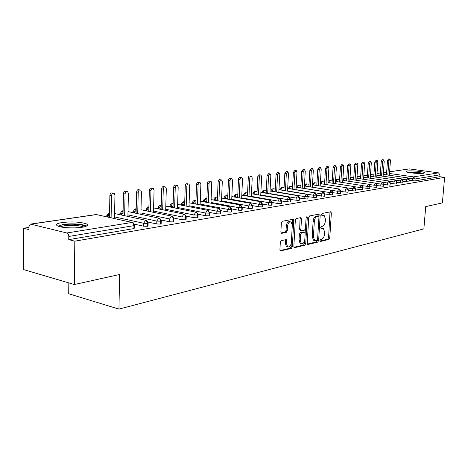 <?xml version="1.0" encoding="UTF-8"?>
<svg xmlns="http://www.w3.org/2000/svg" width="468" height="468" viewBox="0 0 468 468"><rect width="100%" height="100%" fill="white"/><g stroke="black" fill="none" stroke-linecap="round" stroke-linejoin="round"><path stroke-width="0.7" d="M319.925 240.64L320.434 241.482L328.899 239.452L329.77 237.884L331.362 213.004L330.665 211.77L322.171 213.437L321.539 214.537L321.838 215.379L324.119 215.327L325.453 219.153L325.318 221.253C324.997 223.991 324.049 225.67 322.47 226.278L321.358 226.518L320.732 227.624L321.013 228.448L323.365 228.39L324.64 232.128L324.505 234.216C324.184 236.943 323.236 238.627 321.662 239.265L320.551 239.528L319.925 240.64M62.156 222.528C71.926 221.469 79.917 221.885 86.124 223.757C88.879 225.108 87.557 226.272 82.157 227.249C74.915 228.478 61.94 227.869 57.956 226.108C55.06 224.687 56.464 223.493 62.156 222.528M407.242 171.048C410.98 170.393 423.458 171.522 424.57 172.628L423.616 173.289C419.989 173.967 407.306 172.827 406.224 171.727L407.242 171.048M281.315 240.558L280.32 242.249L279.917 249.742L280.314 250.924L291.348 248.461L292.313 246.8L293.793 220.457L293.354 219.223L282.356 221.247L281.362 222.926L280.87 232.046L281.297 233.269L281.707 233.345L286.293 232.362L287.27 230.695L287.516 226.214C288.06 222.908 289.265 221.487 291.131 221.943L292.301 225.231L291.324 242.605C290.757 245.981 289.528 247.402 287.627 246.87L286.556 243.705L286.714 240.798L286.305 239.604L281.315 240.558M444.6 177.36L74.81 241.166L74.324 284.532L119.656 274.476L118.936 309.108L423.868 228.87L425.722 206.593L442.395 202.896L444.6 177.36L439.797 176.693L439.955 174.827L415.116 178.951L414.958 180.911L439.797 176.693M307.219 243.249L307.973 244.471L317.737 242.131L318.638 240.534L320.194 215.221L319.773 214.011L309.676 215.888L308.745 217.491L307.219 243.249M304.808 245.232L294.647 247.671L294.243 247.601L293.851 246.431L295.337 220.153L296.297 218.509L300.702 217.649L301.486 218.93L300.871 229.525L301.649 230.788L304.522 230.168L305.458 228.542L306.101 217.591L306.985 216.497L307.289 217.351L305.739 243.606L304.808 245.232L303.597 244.98L293.986 247.279M68.825 282.912L68.72 293.758L118.936 309.108M389.598 171.756L409.401 168.919L438.51 172.856L439.955 174.827M74.81 241.166L68.755 239.645L68.79 236.463C68.685 234.62 68.024 233.462 66.813 232.988L30.812 224.149L30.309 224.131L28.952 226.565L28.946 229.624L23.429 228.238L28.952 227.413M74.324 284.532L23.4 269.521L23.429 228.238M103.937 216.234L107.634 215.678M117.626 214.192L120.943 213.695M130.888 212.215L133.842 211.77M143.729 210.296L146.349 209.91M156.177 208.441L158.476 208.102M168.252 206.64L170.241 206.347M179.964 204.896L181.666 204.639M191.33 203.2L192.763 202.989M202.369 201.556L203.545 201.38M213.086 199.953L214.022 199.818M223.511 198.403L224.213 198.297M233.643 196.893L234.123 196.817M68.755 239.645L133.889 228.595L133.959 225.64L68.79 236.463M134.585 225.482L134.527 227.969L133.889 228.595M414.958 180.911L409.219 180.367M148.128 223.236L148.063 225.699L147.461 226.29L143.553 226.184L134.38 224.149M161.238 221.06L161.167 223.499L160.588 224.067L156.757 223.956L147.976 222.054M173.921 218.96L173.844 221.37L173.3 221.908L169.533 221.803L161.127 220.018M186.211 216.918L186.129 219.311L185.603 219.82L181.906 219.714L173.844 218.035M198.116 214.941L198.028 217.31L197.531 217.796L193.892 217.69L186.159 216.111M209.658 213.028L209.57 215.374L209.091 215.836L205.511 215.73L198.087 214.245M220.855 211.167L220.761 213.496L220.299 213.934L216.783 213.829L209.646 212.425M231.719 209.366L231.619 211.671L231.174 212.086L227.717 211.986L220.849 210.659M242.266 207.616L242.161 209.898L241.74 210.296L238.335 210.196L231.724 208.939M252.509 205.92L252.398 208.178L251.995 208.558L248.643 208.453L242.272 207.266M262.46 204.264L262.349 206.505L261.957 206.868L258.664 206.768L252.521 205.633M272.13 202.662L272.019 204.879L271.639 205.224L268.398 205.124L262.548 204.066M281.537 201.1L281.42 203.299L281.057 203.627L277.863 203.527L272.253 202.527M290.686 199.579L290.219 202.071L281.648 201.018M308.26 196.665L307.809 199.087L299.59 198.104L299.134 200.561L290.751 199.543M316.701 195.261L316.263 197.654L308.26 196.712M324.927 193.898L324.494 196.256L316.696 195.355M332.935 192.57L332.514 194.899L324.915 194.033M340.751 191.272L340.335 193.571L332.929 192.74M348.368 190.008L347.958 192.278L340.733 191.482M355.797 188.774L355.399 191.014L348.35 190.248M363.045 187.574L362.653 189.786L355.779 189.049M370.124 186.399L369.738 188.581L363.028 187.873M377.032 185.252L376.652 187.411L370.1 186.726M383.778 184.129L383.403 186.264L377.003 185.609M390.37 183.035L390.002 185.141L383.748 184.509M396.811 181.97L396.449 184.053L390.341 183.438M403.1 180.923L402.749 182.982L396.776 182.391M409.254 179.905L408.909 181.935L403.071 181.368M380.308 173.997L377.495 173.581M408.909 181.935L409.061 179.958L407.558 177.863L383.239 174.412M370.457 175.014L371.065 174.511L373.897 174.909L370.492 174.552M402.749 182.982L402.901 180.981L401.386 178.864L376.875 175.348M367.345 175.869L363.829 175.553M396.449 184.053L396.601 182.023L395.074 179.882L370.363 176.301L395.115 179.876M360.635 176.834L357.008 176.588M390.002 185.141L390.154 183.093L388.615 180.929L363.706 177.284L388.656 180.923M349.988 179.308L351.099 177.425L353.779 177.811L350.035 177.67M383.403 186.264L383.561 184.193L382.005 181.999L356.897 178.285L382.046 181.994M342.997 180.373L344.138 178.443L346.759 178.823L344.138 178.443L342.886 178.811M376.652 187.411L376.804 185.31L375.237 183.093L349.924 179.308L375.277 183.087M335.849 181.473L337.013 179.484L339.569 179.858L336.568 179.484L335.568 180.016M369.738 188.581L369.89 186.463L368.31 184.211L342.787 180.356L368.351 184.205M332.21 180.929L329.267 180.549L328.068 181.315M362.653 189.786L362.805 187.639L361.214 185.363L335.48 181.426M324.669 182.011L321.797 181.637L320.381 182.783M355.399 191.014L355.545 188.844L353.943 186.539L327.992 182.526M313.349 184.93L314.595 182.748L316.947 183.111L314.098 182.766L312.542 184.801M347.958 192.278L348.104 190.078L346.49 187.744L320.328 183.649M308.892 186.644L305.487 186.1L306.756 183.895L307.125 183.942L309.032 184.246L306.259 183.906L304.686 185.884L305.481 186.141M340.335 193.571L340.482 191.348L338.85 188.978L312.466 184.801L338.885 188.973M300.778 187.844L297.426 187.299L298.724 185.065L300.918 185.41L298.221 185.076L296.636 187.089L297.42 187.387M332.514 194.899L332.66 192.646L331.016 190.248L304.411 185.977L331.046 190.242M292.453 189.072L289.166 188.534L290.488 186.27L292.594 186.603L289.984 186.276L288.382 188.317L289.154 188.662M324.494 196.256L324.634 193.974L322.978 191.547L296.15 187.188M284.053 187.832L281.537 187.51C280.197 188.271 279.659 188.961 279.917 189.581L280.677 189.973M316.263 197.654L316.403 195.343L314.73 192.88L287.674 188.429L314.753 192.874M275.161 191.623L271.996 191.09L273.382 188.762L275.295 189.078L272.873 188.774C271.51 189.558 270.96 190.26 271.235 190.88L271.984 191.324M307.809 199.087L307.95 196.747L306.265 194.249L278.981 189.698L306.288 194.249L304.89 196.648L278.846 192.249M266.169 192.951L263.075 192.418L264.49 190.061L266.298 190.359L263.981 190.066C262.601 190.868 262.045 191.582 262.326 192.213L263.057 192.711M299.134 200.561L299.268 198.186L297.572 195.653L270.054 191.002L297.589 195.653M256.932 194.308L253.913 193.781L255.364 191.389L257.061 191.681L254.855 191.4C253.445 192.225 252.884 192.951 253.176 193.576L253.896 194.132M290.219 202.071L290.353 199.672L288.639 197.098L260.887 192.336L288.651 197.098L287.2 199.567L260.758 194.969M247.449 195.7L244.512 195.185L245.992 192.757L247.572 193.032L245.484 192.763C244.044 193.612 243.483 194.349 243.787 194.981L244.512 195.185L244.489 195.601M281.057 203.627L281.186 201.193L279.466 198.584L251.468 193.711L279.466 198.584L277.992 201.088L251.345 196.39M237.82 194.419L235.854 194.167C234.392 195.039 233.819 195.788 234.14 196.42L234.848 196.624L234.831 197.104M271.639 205.224L271.768 202.755L270.03 200.111L241.792 195.121M227.799 195.84L225.962 195.612C224.482 196.455 223.903 197.221 224.225 197.905L224.921 198.104L224.897 198.654M261.957 206.868L262.08 204.364L260.325 201.679L231.847 196.572M217.491 197.303L215.795 197.092C214.274 197.982 213.689 198.76 214.034 199.426L214.718 199.625L214.689 200.251M251.995 208.558L252.112 206.019L250.345 203.293L221.621 198.058M206.879 198.806L205.335 198.619C203.785 199.538 203.188 200.327 203.557 200.994L204.218 201.187L204.194 201.901M241.74 210.296L241.857 207.722L240.072 204.955L211.097 199.584M195.963 200.345L194.577 200.187C192.991 201.123 192.395 201.93 192.775 202.609L193.419 202.796L193.395 203.598M231.174 212.086L231.291 209.477L229.495 206.669L200.269 201.158M183.678 201.778L183.503 201.802C181.882 202.773 181.274 203.598 181.678 204.27L182.304 204.452L182.274 205.347M220.299 213.934L220.264 210.167L218.808 208.488L189.119 202.779M173.142 203.562L172.101 203.463C170.446 204.463 169.826 205.3 170.253 205.978L170.861 206.16L170.832 207.154M209.091 215.836L209.044 212.016L207.581 210.307L177.629 204.44M161.208 205.241L160.36 205.171C158.658 206.212 158.038 207.067 158.482 207.739L159.073 207.915L159.038 209.02M197.531 217.796L197.478 213.917L196.004 212.179L165.795 206.154M148.9 206.967L148.257 206.938C146.507 208.038 145.876 208.909 146.355 209.559L146.923 209.722L146.888 210.951M185.603 219.82L185.544 215.883L184.059 214.116L153.592 207.915M136.206 208.746L135.778 208.757C133.983 209.904 133.345 210.793 133.854 211.431L134.392 211.589L134.363 212.946M173.3 221.908L173.23 217.907L171.733 216.111L141.003 209.734M123.102 210.612L122.908 210.635C121.066 211.828 120.411 212.735 120.955 213.361L121.469 213.519L121.44 215.011M160.588 224.067L160.512 220.001L159.009 218.17L128.01 211.606M147.461 226.29L147.373 222.16L145.858 220.299L114.596 213.537M322.464 228.214L321.147 228.01L322.347 228.238M320.773 228.091L321.147 228.01M323.253 215.169L321.955 214.97L323.16 215.186M321.598 215.04L321.955 214.97M319.96 241.067L327.711 239.212L328.583 237.65L330.022 211.893M318.895 216.485L318.831 214.092M307.347 244.085L316.538 241.886L317.468 239.815M316.959 240.382L317.591 239.265L318.954 217.006L318.661 216.157L317.251 216.362C315.637 216.959 314.666 218.655 314.332 221.446L313.408 236.767L314.66 240.488L316.959 240.382M317.468 215.947L318.445 216.128M314.443 240.447L313.461 240.242L312.203 236.527L313.127 221.224C313.455 218.427 314.426 216.737 316.046 216.146L317.234 215.906M300.403 230.554L299.655 229.291L300.093 217.766M305.37 229.063L305.142 232.935M304.715 240.265L304.533 243.354L305.739 243.606M300.24 240.47L301.298 243.612C303.106 244.074 304.276 242.676 304.814 239.417L305.171 233.427L304.762 232.239L301.532 232.812L300.591 234.445L300.24 240.47L299.023 240.224L300.087 243.36L301 243.547M304.434 232.175L303.188 231.941L304.399 232.181M299.023 240.224L299.368 234.205L300.316 232.567L303.188 231.941M303.597 244.98L304.533 243.354M287.422 246.829L286.404 246.613L285.328 243.448L285.334 239.657M290.183 221.762L289.903 221.709C288.031 221.247 286.825 222.669 286.287 225.974L287.516 226.214M281.04 232.97L285.059 232.116L286.042 230.449L286.287 225.974M292.307 224.78L292.389 219.281M280.063 250.608L290.125 248.204L291.09 246.537L291.283 243.062M389.335 175.266L390.441 160.501L389.949 159.091L388.896 160.699L387.516 160.518L388.569 158.915L389.815 159.073M388.896 160.699L387.826 175.05M387.516 160.518L386.445 174.856M383.105 176.231L384.21 161.29L383.707 159.863L382.631 161.489L381.239 161.302L382.315 159.682L383.561 159.845M382.631 161.489L381.56 176.009M381.239 161.302L380.174 175.81M376.74 177.214L377.84 162.092L377.325 160.653L376.219 162.297L374.821 162.109L375.921 160.465L377.167 160.635M376.219 162.297L375.16 176.986M374.821 162.109L373.762 176.787M370.229 178.226L371.323 162.911L370.796 161.46L369.667 163.121L368.257 162.928L369.387 161.273L370.633 161.437M369.667 163.121L368.614 177.992M368.257 162.928L367.204 177.781M363.566 179.262L364.654 163.753L364.116 162.285L362.963 163.964L361.542 163.771L362.7 162.098L363.946 162.261M362.963 163.964L361.916 179.016M361.542 163.771L360.5 178.805M408.16 172.376L408.242 172.364C413.098 172.025 417.854 172.376 422.499 173.412M419.568 173.482L411.039 172.867M423.277 173.335C418.035 172.23 412.741 171.85 407.406 172.195M58.646 226.36C59.184 225.687 60.787 225.143 63.461 224.728C71.001 223.488 84.176 224.558 85.316 226.506L85.346 226.547M83.667 226.974L83.298 226.799C78.308 225.278 71.902 224.95 64.081 225.822L60.331 226.81M86.709 225.997L86.013 225.652C79.841 223.768 71.908 223.365 62.203 224.429M356.756 180.315L357.833 164.613L357.283 163.133L356.101 164.83L354.674 164.631L355.855 162.94L357.102 163.11M356.101 164.83L355.06 180.063M354.674 164.631L353.638 179.852M349.783 181.403L350.854 165.491L350.292 163.999L349.081 165.713L347.642 165.514L348.859 163.8L350.099 163.97M349.081 165.713L348.052 181.139M347.642 165.514L346.618 180.923M342.646 182.508L343.705 166.392L343.138 164.882L341.892 166.62L340.447 166.415L341.693 164.683L342.933 164.853M341.892 166.62L340.868 182.239M340.447 166.415L339.429 182.017M335.334 183.649L336.387 167.316L335.808 165.789L334.526 167.55L333.076 167.339L334.351 165.584L335.585 165.76M334.526 167.55L333.52 183.368M333.076 167.339L332.069 183.146M327.852 184.813L328.887 168.258L328.296 166.719L326.986 168.498L325.523 168.287L326.834 166.514L328.068 166.69M326.986 168.498L325.985 184.521M325.523 168.287L324.529 184.293M320.182 186.012L321.212 169.229L320.603 167.673L319.258 169.474L317.784 169.258L319.135 167.462L320.358 167.638M319.258 169.474L318.269 185.708M317.784 169.258L316.807 185.474M312.32 187.235L313.338 170.217L312.723 168.65L311.337 170.469L309.857 170.253L311.243 168.433L312.46 168.615M311.337 170.469L310.366 186.925M309.857 170.253L308.886 186.685M304.264 188.499L305.265 171.235L304.639 169.656L303.217 171.493L301.725 171.27L303.153 169.434L304.358 169.609M303.217 171.493L302.258 188.171M301.725 171.27L300.772 187.931M296.004 189.792L296.987 172.277L296.355 170.68L294.887 172.54L293.389 172.318L294.852 170.457L296.051 170.639M294.887 172.54L293.939 189.452M293.389 172.318L292.447 189.207M287.527 191.119L288.499 173.347L287.849 171.738L286.34 173.622L284.831 173.388L286.34 171.51L287.527 171.686M286.34 173.622L285.41 190.763M284.831 173.388L283.912 190.511M278.829 192.483L279.782 174.447L279.127 172.821L277.571 174.722L276.05 174.488L277.612 172.587L278.776 172.768M277.571 174.722L276.658 192.114M276.05 174.488L275.149 191.857M269.907 193.881L270.837 175.57L270.171 173.932L268.568 175.857L267.041 175.617L268.644 173.692L269.796 173.874M268.568 175.857L267.673 193.5M267.041 175.617L266.152 193.237M260.74 195.326L261.653 176.728L260.974 175.073C260.091 174.909 259.535 175.564 259.319 177.027L257.78 176.781C258.003 175.319 258.552 174.669 259.442 174.833L260.571 175.009M259.319 177.027L258.447 194.928M257.78 176.781L256.914 194.659M251.322 196.806L252.217 177.916L251.527 176.249C250.614 176.067 250.041 176.728 249.818 178.22L248.274 177.975C248.496 176.477 249.07 175.822 249.982 176.003L251.094 176.179M249.818 178.22L248.964 196.39M248.274 177.975L247.432 196.115M241.652 198.327L242.518 179.139L241.821 177.46C240.874 177.261 240.283 177.922 240.049 179.449L238.499 179.197C238.733 177.67 239.323 177.009 240.271 177.208L241.353 177.384M240.049 179.449L239.224 197.894M238.499 179.197L237.68 197.619M231.707 199.894L232.549 180.396L231.841 178.7C230.864 178.478 230.25 179.15 230.01 180.718L228.448 180.455C228.694 178.893 229.302 178.226 230.285 178.443L231.338 178.618M230.01 180.718L229.209 199.444M228.448 180.455L227.659 199.157M221.475 201.509L222.294 181.689L221.58 179.981C220.568 179.735 219.937 180.414 219.685 182.017L218.117 181.754C218.363 180.151 219.001 179.472 220.013 179.718L221.031 179.887M219.685 182.017L218.913 201.035M218.117 181.754L217.351 200.743M210.957 203.176L211.747 183.017L211.027 181.297C209.974 181.028 209.319 181.713 209.061 183.357L207.482 183.087C207.739 181.444 208.395 180.759 209.453 181.028L210.43 181.198M209.061 183.357L208.313 202.673M207.482 183.087L206.745 202.381M200.129 204.89L200.883 184.386L200.164 182.655C199.07 182.356 198.391 183.052 198.122 184.737L196.537 184.456C196.806 182.777 197.484 182.081 198.584 182.385L199.514 182.543M198.122 184.737L197.408 204.364M196.537 184.456L195.829 204.066M188.984 206.657L189.704 185.796L188.984 184.053C187.844 183.725 187.136 184.421 186.855 186.153L185.264 185.872C185.544 184.14 186.252 183.444 187.393 183.778L188.271 183.93M186.855 186.153L186.176 206.107M185.264 185.872L184.591 205.797M177.501 208.482L178.185 187.247L177.466 185.498C176.284 185.129 175.547 185.837 175.248 187.615L173.651 187.329C173.944 185.55 174.681 184.848 175.863 185.217L176.688 185.363M175.248 187.615L174.611 207.909M173.651 187.329L173.014 207.587M165.666 210.366L166.315 188.744L165.596 186.989C164.367 186.58 163.595 187.294 163.291 189.125L161.682 188.826C161.992 186.995 162.759 186.287 163.987 186.697L164.742 186.837M163.291 189.125L162.683 209.763M161.682 188.826L161.086 209.436M153.469 212.314L154.071 190.283L153.358 188.534C152.082 188.072 151.275 188.785 150.953 190.681L149.339 190.377C149.666 188.487 150.468 187.773 151.749 188.235L152.422 188.358M150.953 190.681L150.392 211.676M149.339 190.377L148.783 211.343M140.886 214.326L141.441 191.874L140.739 190.125C139.405 189.61 138.569 190.33 138.224 192.284L136.603 191.974C136.948 190.026 137.791 189.306 139.119 189.821L139.71 189.932M138.224 192.284L137.709 213.654M136.603 191.974L136.094 213.314M127.904 216.409L128.407 193.518L127.723 191.775C126.331 191.196 125.453 191.921 125.085 193.939L123.458 193.617C123.827 191.605 124.704 190.886 126.097 191.459L126.582 191.552M125.085 193.939L124.617 215.701M123.458 193.617L123.002 215.35M114.496 218.562L114.952 195.214L114.28 193.483C112.829 192.834 111.91 193.559 111.519 195.647L109.886 195.32C110.278 193.237 111.203 192.512 112.648 193.161L113.022 193.231M111.519 195.647L111.103 217.813M109.886 195.32L109.477 217.456M409.401 168.919L389.592 171.809M386.638 172.242L383.69 172.674L386.574 173.078M389.47 173.488L413.624 176.881L438.51 172.856M412.425 180.823L412.577 178.864L413.624 176.881L415.116 178.951L408.617 178.302M386.644 172.189L383.356 172.832M66.813 232.988L132.046 222.435L96.426 214.578L30.812 224.149M133.959 225.64L133.427 223.552L132.046 222.435L133.374 222.879L134.597 225.026L133.959 225.64M97.519 214.818L95.928 214.566L30.402 224.119M380.308 173.985L377.43 173.587L376.98 173.88M406.37 181.847L406.528 179.864L409.266 179.806L407.78 177.887L406.522 179.864L402.421 179.273M400.181 182.889L400.333 180.888L396.08 180.268M393.845 183.959L394.003 181.935L389.592 181.286M387.369 185.053L387.522 183L382.941 182.327M380.741 186.17L380.894 184.099L376.132 183.386M373.95 187.317L374.102 185.217L369.147 184.468M367 188.487L367.152 186.363L361.98 185.574M359.88 189.692L360.032 187.539L354.621 186.703M352.585 190.921L352.737 188.744L347.051 187.855M345.115 192.178L345.255 189.979L346.49 187.744L348.379 189.856L345.255 189.985M337.446 193.471L337.592 191.248L312.326 187.194M329.589 194.799L329.729 192.547L304.27 188.411M321.522 196.162L321.662 193.875L296.01 189.657M313.25 197.554L313.39 195.244L287.539 190.938M283.918 190.33L280.689 189.792L282.046 187.498L284.053 187.82M304.756 198.988L304.89 196.648L308.272 196.466L306.265 194.249M296.033 200.462L296.168 198.087L269.919 193.588M287.071 201.971L287.206 199.567L290.698 199.362L289.142 197.186L288.639 197.098M277.863 203.527L277.992 201.088L281.186 201.193L281.549 200.871L279.999 198.678L279.466 198.584M268.398 205.124L268.521 202.65L241.669 197.847M237.703 197.133L234.848 196.624L236.369 194.161L236.943 194.267M258.664 206.768L258.781 204.259L231.73 199.339M227.682 198.602L224.921 198.104L226.477 195.606L227.079 195.712L226.143 195.589M248.643 208.453L248.765 205.914L221.504 200.877M217.374 200.117L214.718 199.625L216.31 197.086L216.941 197.203M238.335 210.196L238.452 207.616L210.986 202.457M206.774 201.667L204.224 201.187L205.85 198.613L206.517 198.736M227.717 211.986L227.828 209.371L200.158 204.083M195.858 203.264L193.424 202.796L195.092 200.181L195.794 200.316M216.783 213.829L216.889 211.179L189.013 205.756M184.626 204.902L182.309 204.452L184.018 201.796L184.725 201.919M205.511 215.73L205.616 213.039L177.53 207.476M173.049 206.587L170.861 206.154L172.622 203.463L173.142 203.498M193.892 217.69L193.992 214.958L165.701 209.249M161.121 208.324L159.073 207.915L161.208 205.171M181.906 219.714L181.994 216.941L153.504 211.08M148.818 210.114L146.923 209.722L148.9 206.926L148.426 206.914M169.533 221.803L169.615 218.983L140.921 212.958M136.129 211.951L134.392 211.589L136.206 208.781M156.757 223.956L156.833 221.095L127.939 214.9M123.031 213.853L121.469 213.513L123.096 210.735M143.553 226.184L143.629 223.277L114.531 216.906M109.512 215.806L108.131 215.502L108.102 217.152M401.614 178.881L400.333 180.888L402.901 180.981L401.614 178.881M367.345 175.857L364.56 175.465L363.776 176.255M395.314 179.905L394.003 181.935L396.601 182.023L395.314 179.905M360.641 176.822L357.903 176.436L356.938 177.694M387.522 183.006L390.376 182.924L388.615 180.929L387.522 183M382.268 182.023L380.894 184.099L383.561 184.193L382.268 182.023M375.517 183.123L374.102 185.217L376.804 185.31L377.038 185.123L375.517 183.123M367.152 186.369L370.135 186.264L368.31 184.211L367.152 186.363M332.21 180.917L329.718 180.543L328.524 182.596M361.518 185.398L360.032 187.539L363.057 187.434L361.518 185.398M324.669 181.999L322.247 181.637L321.03 183.749M354.264 186.574L352.737 188.744L355.809 188.627L354.264 186.574M346.525 187.738L320.399 183.649M339.206 189.025L338.85 188.978L337.592 191.248L340.762 191.114L339.206 189.025M331.391 190.295L331.016 190.248L329.729 192.547L332.947 192.401L331.391 190.295M323.376 191.599L322.978 191.547L321.662 193.875L324.938 193.723L323.376 191.599M296.642 186.925L296.624 187.258M315.151 192.939L314.73 192.88L313.39 195.244L316.713 195.074L315.151 192.939M288.387 188.154L288.37 188.534M279.922 189.405L279.905 189.844M298.046 195.729L297.572 195.653L296.168 198.087L299.602 197.894L298.046 195.729M271.241 190.692L271.218 191.196M262.332 192.015L262.308 192.582M253.182 193.372L253.159 194.004M270.598 200.21L270.03 200.111L268.521 202.65L271.768 202.755L272.142 202.416L270.598 200.21M243.793 194.764L243.764 195.472M260.928 201.796L260.325 201.679L258.781 204.259L262.08 204.364L262.472 204.007L260.928 201.796M234.146 196.197L234.117 196.975M250.988 203.422L250.345 203.293L248.765 205.914L252.112 206.019L252.521 205.645L250.988 203.422M224.231 197.666L224.201 198.526M240.757 205.101L240.072 204.955L238.452 207.616L241.857 207.722L242.278 207.33L240.757 205.101M214.04 199.181L214.011 200.129M230.227 206.827L229.495 206.669L227.828 209.371L231.291 209.477L231.73 209.067L230.227 206.827M203.557 200.737L203.527 201.772M219.381 208.611L218.597 208.43L216.889 211.179L220.41 211.284L220.867 210.852L219.381 208.611M192.775 202.334L192.746 203.475M208.213 210.448L207.365 210.249L205.616 213.039L209.19 213.145L209.67 212.694L208.213 210.448M181.678 203.978L181.648 205.224M196.695 212.349L195.788 212.121L193.986 214.958L197.631 215.069L198.128 214.59L196.695 212.349M170.253 205.674L170.223 207.031M184.819 214.309L183.842 214.051L181.994 216.941L185.697 217.047L186.223 216.549L184.819 214.309M158.482 207.423L158.453 208.904M172.569 216.339L171.516 216.046L169.615 218.983L173.388 219.094L173.938 218.568L172.569 216.339M146.355 209.219L146.32 210.834M159.921 218.445L158.787 218.106L156.833 221.095L160.676 221.206L161.249 220.65L159.921 218.445M133.848 211.08L133.819 212.835M146.864 220.621L145.642 220.235L143.629 223.277L147.537 223.388L148.14 222.803L146.864 220.621M120.949 212.993L120.919 214.9M107.634 214.97L108.131 215.502L109.565 212.794M330.168 212.788L331.362 213.004M328.583 237.65L329.77 237.884M327.711 239.212L328.899 239.452M318.989 214.999L320.194 215.221M317.439 240.295L318.638 240.534M316.538 241.886L317.737 242.131M307.575 244.39L307.973 244.471M316.046 216.146L317.251 216.362M313.127 221.224L314.332 221.446M312.203 236.527L313.408 236.767M294.214 247.584L294.647 247.671M300.263 218.702L301.486 218.93M299.655 229.291L300.871 229.525M306.177 217.146L307.289 217.351M300.316 232.567L301.532 232.812M299.368 234.205L300.591 234.445M285.486 240.546L286.714 240.798M285.328 243.448L286.556 243.705M286.042 230.449L287.27 230.695M285.059 232.116L286.293 232.362M281.28 233.257L281.707 233.345M292.564 220.223L293.793 220.457M291.09 246.537L292.313 246.8M290.125 248.204L291.348 248.461M280.291 250.906L280.753 251.006M383.239 174.4L407.599 177.858M371.13 174.505L370.633 174.517M376.875 175.336L401.427 178.858M364.625 175.459L364.122 175.471M357.973 176.43L357.47 176.442M351.17 177.419L350.661 177.43M344.208 178.437L343.693 178.448M337.089 179.472L336.568 179.484M329.794 180.537L329.267 180.549M335.48 181.414L361.249 185.357M322.329 181.631L321.797 181.637M327.998 182.514L353.978 186.533M314.677 182.742L314.145 182.754M306.844 183.889L306.3 183.901M298.812 185.059L298.268 185.071M290.581 186.258L290.025 186.27M296.15 187.177L323.008 191.541M282.14 187.492L281.578 187.504M273.476 188.756L273.055 188.75M264.59 190.049L264.163 190.043M255.469 191.383L255.037 191.377M246.104 192.752L245.659 192.74M236.937 194.261L236.036 194.144M216.924 197.198L215.97 197.069M206.487 198.73L205.511 198.596M195.759 200.31L194.752 200.164M173.142 203.533L172.277 203.44M161.208 205.195L160.53 205.154M109.57 212.583C107.968 213.537 107.324 214.461 107.64 215.356L107.611 217.041M317.456 215.941L318.462 216.122M313.461 240.242L314.66 240.488M300.725 217.643L301.047 217.708M300.07 230.49L301.287 230.73M300.087 243.36L301.298 243.612M285.925 239.522L286.305 239.604M286.404 246.613L287.627 246.87M293.009 219.159L293.354 219.223"/></g></svg>
